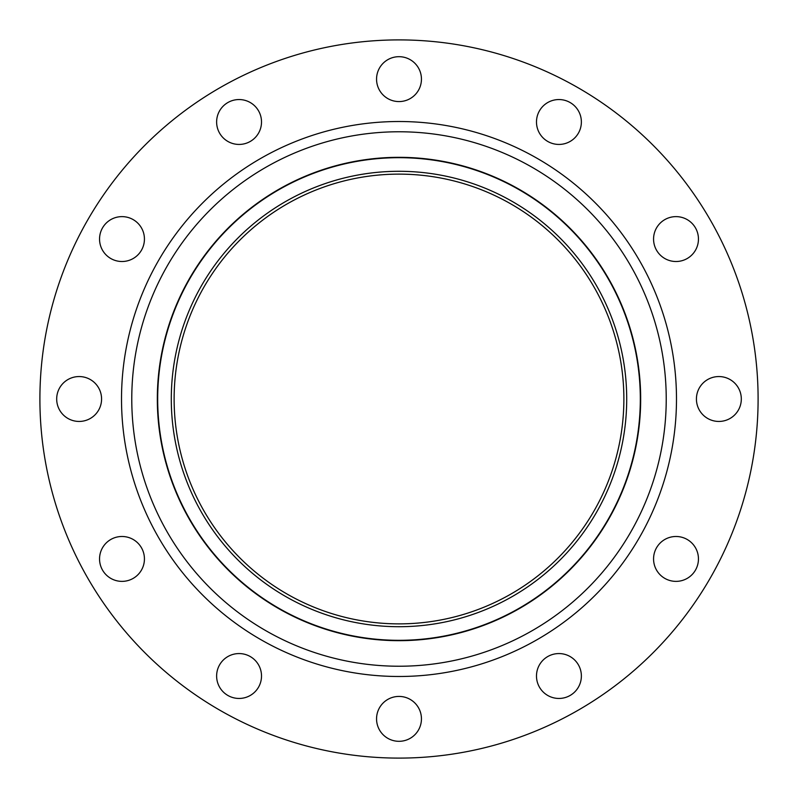 <?xml version="1.0" encoding="UTF-8"?>
<svg xmlns="http://www.w3.org/2000/svg" width="798" height="798" viewBox="0 0 798 798"><rect width="100%" height="100%" fill="white"/><g stroke="black" fill="none" stroke-linecap="round" stroke-linejoin="round"><path stroke-width="1.2" d="M102.553 227.849A22.444 22.444 0 0 0 110.762 258.502A22.444 22.444 0 0 0 141.426 250.293A22.444 22.444 0 0 0 133.206 219.63A22.444 22.444 0 0 0 102.553 227.849M56.688 399A22.444 22.444 0 0 0 79.132 421.444A22.444 22.444 0 0 0 101.575 399A22.444 22.444 0 0 0 79.132 376.556A22.444 22.444 0 0 0 56.688 399M102.553 570.151A22.444 22.444 0 0 0 133.206 578.37A22.444 22.444 0 0 0 141.426 547.707A22.444 22.444 0 0 0 110.762 539.498A22.444 22.444 0 0 0 102.553 570.151M227.849 695.447A22.444 22.444 0 0 0 258.502 687.238A22.444 22.444 0 0 0 250.293 656.574A22.444 22.444 0 0 0 219.63 664.794A22.444 22.444 0 0 0 227.849 695.447M399 741.312A22.444 22.444 0 0 0 421.444 718.868A22.444 22.444 0 0 0 399 696.425A22.444 22.444 0 0 0 376.556 718.868A22.444 22.444 0 0 0 399 741.312M570.151 695.447A22.444 22.444 0 0 0 578.37 664.794A22.444 22.444 0 0 0 547.707 656.574A22.444 22.444 0 0 0 539.498 687.238A22.444 22.444 0 0 0 570.151 695.447M695.447 570.151A22.444 22.444 0 0 0 687.238 539.498A22.444 22.444 0 0 0 656.574 547.707A22.444 22.444 0 0 0 664.794 578.37A22.444 22.444 0 0 0 695.447 570.151M741.312 399A22.444 22.444 0 0 0 718.868 376.556A22.444 22.444 0 0 0 696.425 399A22.444 22.444 0 0 0 718.868 421.444A22.444 22.444 0 0 0 741.312 399M695.447 227.849A22.444 22.444 0 0 0 664.794 219.63A22.444 22.444 0 0 0 656.574 250.293A22.444 22.444 0 0 0 687.238 258.502A22.444 22.444 0 0 0 695.447 227.849M570.151 102.553A22.444 22.444 0 0 0 539.498 110.762A22.444 22.444 0 0 0 547.707 141.426A22.444 22.444 0 0 0 578.37 133.206A22.444 22.444 0 0 0 570.151 102.553M227.849 102.553A22.444 22.444 0 0 0 219.63 133.206A22.444 22.444 0 0 0 250.293 141.426A22.444 22.444 0 0 0 258.502 110.762A22.444 22.444 0 0 0 227.849 102.553M399 56.688A22.444 22.444 0 0 0 376.556 79.132A22.444 22.444 0 0 0 399 101.575A22.444 22.444 0 0 0 421.444 79.132A22.444 22.444 0 0 0 399 56.688M399 758.1A359.1 359.1 0 0 0 758.1 399A359.1 359.1 0 0 0 399 39.9A359.1 359.1 0 0 0 39.9 399A359.1 359.1 0 0 0 399 758.1M399 640.315A241.315 241.315 0 0 0 640.315 399A241.315 241.315 0 0 0 399 157.685A241.315 241.315 0 0 0 157.685 399A241.315 241.315 0 0 0 399 640.315M399 626.709A227.709 227.709 0 0 0 626.709 399A227.709 227.709 0 0 0 399 171.291A227.709 227.709 0 0 0 171.291 399A227.709 227.709 0 0 0 399 626.709M399 174.124A224.876 224.876 0 0 0 174.124 399A224.876 224.876 0 0 0 399 623.876A224.876 224.876 0 0 0 623.876 399A224.876 224.876 0 0 0 399 174.124M399 121.515A277.485 277.485 0 0 0 121.515 399A277.485 277.485 0 0 0 399 676.485A277.485 277.485 0 0 0 676.485 399A277.485 277.485 0 0 0 399 121.515M399 131.77A267.23 267.23 0 0 0 131.77 399A267.23 267.23 0 0 0 399 666.23A267.23 267.23 0 0 0 666.23 399A267.23 267.23 0 0 0 399 131.77M399 640.674A241.674 241.674 0 0 0 640.674 399A241.674 241.674 0 0 0 399 157.326A241.674 241.674 0 0 0 157.326 399A241.674 241.674 0 0 0 399 640.674"/></g></svg>
